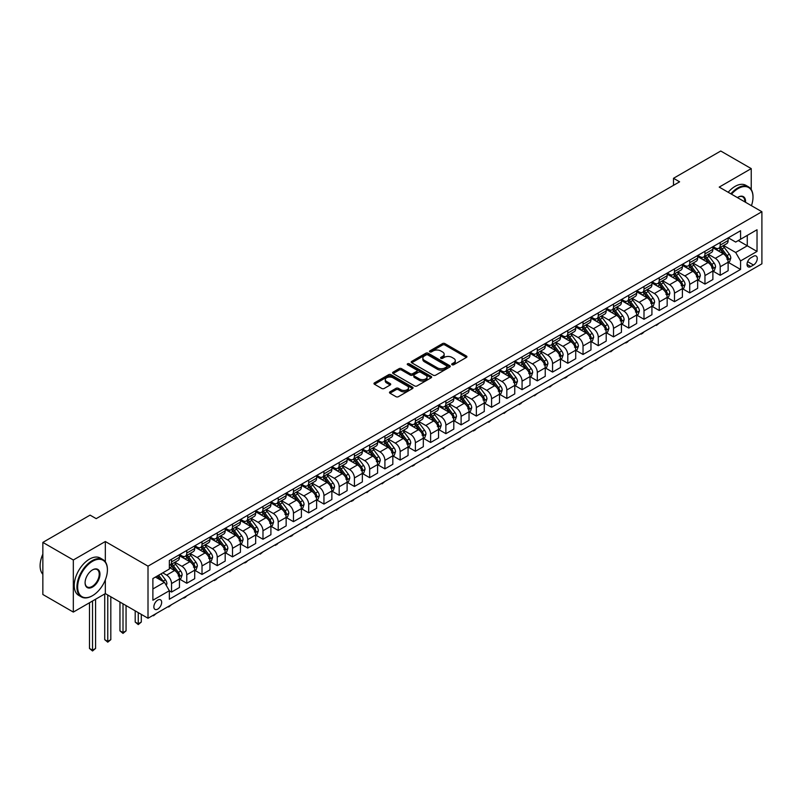 <?xml version="1.0" encoding="UTF-8"?>
<svg xmlns="http://www.w3.org/2000/svg" width="802" height="802" viewBox="0 0 802 802"><rect width="100%" height="100%" fill="white"/><g stroke="black" fill="none" stroke-linecap="round" stroke-linejoin="round"><path stroke-width="1.2" d="M452.057 364.75A1.183 0.682 0 0 0 453.731 364.75L466.453 357.411A1.694 0.972 0 0 0 466.944 356.72A1.694 0.972 0 0 0 466.453 356.028L444.909 343.587A1.694 0.972 0 0 0 442.514 343.587L429.802 350.935A1.183 0.682 0 0 0 431.476 351.898L433.12 350.945A5.413 3.128 0 0 1 440.779 350.945L442.574 351.988A5.413 3.128 0 0 1 444.158 354.193A5.413 3.128 0 0 1 442.574 356.409L440.93 357.351A1.183 0.682 0 0 0 442.604 358.324L444.248 357.371A5.413 3.128 0 0 1 451.907 357.371L453.701 358.414A5.413 3.128 0 0 1 455.295 360.619A5.413 3.128 0 0 1 453.701 362.835L452.057 363.777A1.183 0.682 0 0 0 452.057 364.75L452.057 363.777M157.753 609.099A5.514 3.188 120 0 0 161.362 604.237A5.514 3.188 120 0 0 160.52 599.816A5.514 3.188 120 0 0 157.753 600.086A5.514 3.188 120 0 0 154.154 604.949A5.514 3.188 120 0 0 154.997 609.37A5.514 3.188 120 0 0 157.753 609.099M389.972 391.817A1.694 0.972 0 0 0 389.481 392.509A1.694 0.972 0 0 0 389.972 393.201L396.018 396.689A1.694 0.972 0 0 0 398.414 396.689L412.539 388.539A1.694 0.972 0 0 0 413.03 387.847A1.694 0.972 0 0 0 412.539 387.155L390.995 374.714A1.694 0.972 0 0 0 388.599 374.714L374.474 382.865A1.694 0.972 0 0 0 373.983 383.557A1.694 0.972 0 0 0 374.474 384.248L381.782 388.469A1.694 0.972 0 0 0 384.168 388.469L390.213 384.98A1.694 0.972 0 0 0 390.714 384.288A1.694 0.972 0 0 0 390.213 383.597L386.594 381.501A4.531 2.617 0 0 1 385.271 379.657A4.531 2.617 0 0 1 388.068 377.241A4.531 2.617 0 0 1 393 377.812L407.185 385.993A4.531 2.617 0 0 1 408.509 387.847A4.531 2.617 0 0 1 405.712 390.263A4.531 2.617 0 0 1 400.779 389.692L398.414 388.328A1.694 0.972 0 0 0 396.018 388.328L389.972 391.817L389.972 393.201M105.333 541.52L73.323 559.996L42.847 542.403L42.847 594.493L73.323 612.086L105.333 593.61L148.009 618.252L148.009 566.162L105.333 541.52L105.333 561.801M751.233 189.533L751.233 168.61L719.224 187.097L761.9 211.728L148.009 566.162M751.233 168.61L720.747 151.017L673.5 178.295L673.5 185.332M42.847 542.403L90.085 515.125L96.19 518.643L679.605 181.813L673.5 178.295M433.24 375.196A1.694 0.972 0 0 0 435.636 375.196L449.752 367.045A1.694 0.972 0 0 0 450.253 366.354A1.694 0.972 0 0 0 449.752 365.662L428.218 353.231A1.694 0.972 0 0 0 425.822 353.231L411.697 361.381A1.694 0.972 0 0 0 411.205 362.073A1.694 0.972 0 0 0 411.697 362.765L433.24 375.196M408.048 365.01A1.183 0.682 0 0 1 409.241 365.171L431.125 377.802L417.02 385.942A1.694 0.972 0 0 1 414.634 385.942L393.09 373.511L393.09 372.128A1.694 0.972 0 0 0 392.589 372.82A1.694 0.972 0 0 0 393.09 373.511M393.09 372.128L399.135 368.639A1.694 0.972 0 0 1 401.521 368.639L410.263 373.682A1.694 0.972 0 0 0 412.659 373.682L416.669 371.366A1.694 0.972 0 0 0 417.16 370.674A1.694 0.972 0 0 0 416.669 369.983L407.566 364.73A1.183 0.682 0 0 1 409.241 363.767L431.145 376.409A1.694 0.972 0 0 1 431.646 377.1A1.694 0.972 0 0 1 431.145 377.792L431.145 376.409M753.489 256.289L750.802 257.833A5.343 3.088 120 0 0 747.314 262.545A5.343 3.088 120 0 0 748.136 266.835A5.343 3.088 120 0 0 750.802 266.565L753.489 265.021A5.343 3.088 120 0 0 756.978 260.309A5.343 3.088 120 0 0 756.156 256.028A5.343 3.088 120 0 0 753.489 256.289M148.009 618.252L761.9 263.818L761.9 211.728M728.306 237.813L735.685 242.074L740.567 239.257L740.567 230.735L169.342 560.528L169.342 569.049L152.881 578.553L152.881 600.227L169.342 590.723L169.342 599.244L740.567 269.452L740.567 260.931L735.685 252.49L723.564 245.492M740.567 239.257L757.028 229.753L757.028 251.427L740.567 260.931M73.323 559.996L73.323 612.086M738.251 240.59L747.274 245.803L747.274 235.377L757.028 229.753M735.685 252.49L747.274 245.803L757.028 251.427M152.881 588.969L164.46 582.282L155.438 577.069M169.342 590.793L171.538 592.066L171.538 583.545A6.897 3.98 -120 0 0 166.656 575.104L162.756 572.849M171.538 592.066L179.458 587.485L179.458 578.974A6.897 3.98 -120 0 0 174.585 570.523L169.342 567.495M179.648 579.144L186.776 583.265L186.776 574.743A6.897 3.98 -120 0 0 181.904 566.302L174.896 562.262M186.776 583.265L194.706 578.693L194.706 570.172A6.897 3.98 -120 0 0 189.823 561.721L179.458 555.746M194.886 570.352L202.014 574.463L202.014 565.951A6.897 3.98 -120 0 0 197.142 557.5L190.134 553.46M202.014 574.463L209.944 569.891L209.944 561.37A6.897 3.98 -120 0 0 205.061 552.929L194.706 546.944M210.124 561.55L217.262 565.671L217.262 557.149A6.897 3.98 -120 0 0 212.38 548.698L205.382 544.658M217.262 565.671L225.182 561.089L225.182 552.578A6.897 3.98 -120 0 0 220.309 544.127L209.944 538.142M225.362 552.748L232.5 556.869L232.5 548.347A6.897 3.98 -120 0 0 227.618 539.906L220.62 535.856M232.5 556.869L240.42 552.287L240.42 543.776A6.897 3.98 -120 0 0 235.547 535.325L225.182 529.34M240.61 543.946L247.738 548.067L247.738 539.556A6.897 3.98 -120 0 0 242.866 531.104L235.858 527.064M247.738 548.067L255.668 543.495L255.668 534.974A6.897 3.98 -120 0 0 250.785 526.523L240.42 520.548M255.848 535.155L262.976 539.265L262.976 530.754A6.897 3.98 -120 0 0 258.104 522.303L251.096 518.262M262.976 539.265L270.906 534.693L270.906 526.172A6.897 3.98 -120 0 0 266.023 517.731L255.668 511.746M271.086 526.353L278.224 530.473L278.224 521.952A6.897 3.98 -120 0 0 273.342 513.501L266.344 509.46M278.224 530.473L286.144 525.891L286.144 517.38A6.897 3.98 -120 0 0 281.271 508.929L270.906 502.944M286.324 517.551L293.462 521.671L293.462 513.15A6.897 3.98 -120 0 0 288.58 504.709L281.582 500.659M293.462 521.671L301.392 517.1L301.392 508.578A6.897 3.98 -120 0 0 296.509 500.127L286.144 494.142M301.572 508.759L308.7 512.869L308.7 504.358A6.897 3.98 -120 0 0 303.828 495.907L296.82 491.867M308.7 512.869L316.63 508.298L316.63 499.776A6.897 3.98 -120 0 0 311.747 491.335L301.392 485.35M316.81 499.957L323.948 504.077L323.948 495.556A6.897 3.98 -120 0 0 319.066 487.105L312.068 483.065M323.948 504.077L331.868 499.496L331.868 490.984A6.897 3.98 -120 0 0 326.995 482.533L316.63 476.548M332.048 491.155L339.186 495.275L339.186 486.754A6.897 3.98 -120 0 0 334.304 478.313L327.306 474.263M339.186 495.275L347.106 490.694L347.106 482.182A6.897 3.98 -120 0 0 342.233 473.731L331.868 467.746M347.296 482.353L354.424 486.473L354.424 477.952A6.897 3.98 -120 0 0 349.552 469.511L342.544 465.471M354.424 486.473L362.354 481.902L362.354 473.38A6.897 3.98 -120 0 0 357.471 464.929L347.106 458.955M362.534 473.561L369.662 477.671L369.662 469.16A6.897 3.98 -120 0 0 364.79 460.709L357.782 456.669M369.662 477.671L377.592 473.1L377.592 464.579A6.897 3.98 -120 0 0 372.709 456.137L362.354 450.153M377.772 464.759L384.91 468.879L384.91 460.358A6.897 3.98 -120 0 0 380.028 451.907L373.03 447.867M384.91 468.879L392.83 464.298L392.83 455.787A6.897 3.98 -120 0 0 387.957 447.336L377.592 441.351M393.01 455.957L400.148 460.077L400.148 451.556A6.897 3.98 -120 0 0 395.266 443.115L388.268 439.065M400.148 460.077L408.068 455.506L408.068 446.985A6.897 3.98 -120 0 0 403.195 438.534L392.83 432.549M408.258 447.155L415.386 451.275L415.386 442.764A6.897 3.98 -120 0 0 410.514 434.313L403.506 430.273M415.386 451.275L423.316 446.704L423.316 438.183A6.897 3.98 -120 0 0 418.433 429.742L408.068 423.757M423.496 438.363L430.624 442.483L430.624 433.962A6.897 3.98 -120 0 0 425.752 425.511L418.744 421.471M430.624 442.483L438.554 437.902L438.554 429.381A6.897 3.98 -120 0 0 433.671 420.94L423.316 414.955M438.734 429.561L445.872 433.681L445.872 425.16A6.897 3.98 -120 0 0 440.99 416.719L433.992 412.669M445.872 433.681L453.792 429.1L453.792 420.589A6.897 3.98 -120 0 0 448.919 412.138L438.554 406.153M453.972 420.759L461.11 424.88L461.11 416.358A6.897 3.98 -120 0 0 456.228 407.917L449.23 403.877M461.11 424.88L469.03 420.308L469.03 411.787A6.897 3.98 -120 0 0 464.157 403.336L453.792 397.361M469.22 411.967L476.348 416.078L476.348 407.566A6.897 3.98 -120 0 0 471.476 399.115L464.468 395.075M476.348 416.078L484.278 411.506L484.278 402.985A6.897 3.98 -120 0 0 479.395 394.544L469.03 388.559M484.458 403.165L491.586 407.286L491.586 398.764A6.897 3.98 -120 0 0 486.714 390.313L479.706 386.273M491.586 407.286L499.516 402.704L499.516 394.193A6.897 3.98 -120 0 0 494.644 385.742L484.278 379.757M499.696 394.363L506.834 398.484L506.834 389.962A6.897 3.98 -120 0 0 501.952 381.521L494.954 377.471M506.834 398.484L514.754 393.912L514.754 385.391A6.897 3.98 -120 0 0 509.882 376.94L499.516 370.955M514.944 385.562L522.072 389.682L522.072 381.171A6.897 3.98 -120 0 0 517.2 372.719L510.192 368.679M522.072 389.682L530.002 385.11L530.002 376.589A6.897 3.98 -120 0 0 525.12 368.148L514.754 362.163M530.182 376.77L537.31 380.88L537.31 372.369A6.897 3.98 -120 0 0 532.438 363.918L525.43 359.877M537.31 380.88L545.24 376.308L545.24 367.787A6.897 3.98 -120 0 0 540.358 359.346L530.002 353.361M545.42 367.968L552.558 372.088L552.558 363.567A6.897 3.98 -120 0 0 547.676 355.126L540.678 351.075M552.558 372.088L560.478 367.506L560.478 358.995A6.897 3.98 -120 0 0 555.606 350.544L545.24 344.559M560.658 359.166L567.796 363.286L567.796 354.765A6.897 3.98 -120 0 0 562.914 346.324L555.916 342.284M567.796 363.286L575.716 358.715L575.716 350.193A6.897 3.98 -120 0 0 570.844 341.742L560.478 335.767M575.906 350.374L583.034 354.484L583.034 345.973A6.897 3.98 -120 0 0 578.162 337.522L571.154 333.482M583.034 354.484L590.964 349.913L590.964 341.391A6.897 3.98 -120 0 0 586.082 332.95L575.716 326.965M591.144 341.572L598.272 345.692L598.272 337.171A6.897 3.98 -120 0 0 593.4 328.72L586.392 324.68M598.272 345.692L606.202 341.111L606.202 332.599A6.897 3.98 -120 0 0 601.32 324.148L590.964 318.163M606.382 332.77L613.52 336.89L613.52 328.369A6.897 3.98 -120 0 0 608.638 319.928L601.64 315.878M613.52 336.89L621.44 332.309L621.44 323.797A6.897 3.98 -120 0 0 616.568 315.346L606.202 309.361M621.62 323.968L628.758 328.088L628.758 319.577A6.897 3.98 -120 0 0 623.876 311.126L616.878 307.086M628.758 328.088L636.678 323.517L636.678 314.996A6.897 3.98 -120 0 0 631.806 306.544L621.44 300.57M636.868 315.176L643.996 319.286L643.996 310.775A6.897 3.98 -120 0 0 639.124 302.324L632.116 298.284M643.996 319.286L651.926 314.715L651.926 306.194A6.897 3.98 -120 0 0 647.044 297.753L636.678 291.768M652.106 306.374L659.234 310.494L659.234 301.973A6.897 3.98 -120 0 0 654.362 293.522L647.354 289.482M659.234 310.494L667.164 305.913L667.164 297.402A6.897 3.98 -120 0 0 662.292 288.951L651.926 282.966M667.344 297.572L674.482 301.692L674.482 293.171A6.897 3.98 -120 0 0 669.6 284.73L662.602 280.68M674.482 301.692L682.402 297.121L682.402 288.6A6.897 3.98 -120 0 0 677.53 280.149L667.164 274.164M682.592 288.78L689.72 292.89L689.72 284.379A6.897 3.98 -120 0 0 684.848 275.928L677.84 271.888M689.72 292.89L697.65 288.319L697.65 279.798A6.897 3.98 -120 0 0 692.768 271.357L682.402 265.372M697.83 279.978L704.958 284.098L704.958 275.577A6.897 3.98 -120 0 0 700.086 267.126L693.078 263.086M704.958 284.098L712.888 279.517L712.888 271.006A6.897 3.98 -120 0 0 708.006 262.555L697.65 256.57M713.068 271.176L720.206 275.297L720.206 266.775A6.897 3.98 -120 0 0 715.324 258.334L708.326 254.284M720.206 275.297L728.126 270.715L728.126 262.204A6.897 3.98 -120 0 0 723.254 253.753L712.888 247.768M713.068 246.605L715.324 247.908A6.897 3.98 -120 0 0 718.772 248.249A6.897 3.98 -120 0 0 720.206 245.091L720.206 242.495M697.83 255.407L700.086 256.71A6.897 3.98 -120 0 0 703.534 257.051A6.897 3.98 -120 0 0 704.958 253.893L704.958 251.287M682.582 264.209L684.848 265.512A6.897 3.98 -120 0 0 688.296 265.853A6.897 3.98 -120 0 0 689.72 262.695L689.72 260.089M667.344 273.011L669.6 274.314A6.897 3.98 -120 0 0 673.048 274.655A6.897 3.98 -120 0 0 674.482 271.497L674.482 268.891M652.106 281.803L654.362 283.106A6.897 3.98 -120 0 0 657.81 283.447A6.897 3.98 -120 0 0 659.234 280.289L659.234 277.692M636.868 290.605L639.124 291.908A6.897 3.98 -120 0 0 642.572 292.249A6.897 3.98 -120 0 0 643.996 289.091L643.996 286.484M621.62 299.407L623.876 300.71A6.897 3.98 -120 0 0 627.324 301.051A6.897 3.98 -120 0 0 628.758 297.893L628.758 295.286M606.382 308.199L608.638 309.502A6.897 3.98 -120 0 0 612.086 309.843A6.897 3.98 -120 0 0 613.52 306.695L613.52 304.088M591.144 317.001L593.4 318.304A6.897 3.98 -120 0 0 596.848 318.645A6.897 3.98 -120 0 0 598.272 315.487L598.272 312.88M575.906 325.802L578.162 327.106A6.897 3.98 -120 0 0 581.61 327.447A6.897 3.98 -120 0 0 583.034 324.289L583.034 321.682M560.658 334.604L562.914 335.908A6.897 3.98 -120 0 0 566.362 336.249A6.897 3.98 -120 0 0 567.796 333.091L567.796 330.484M545.42 343.396L547.676 344.7A6.897 3.98 -120 0 0 551.124 345.04A6.897 3.98 -120 0 0 552.558 341.883L552.558 339.286M530.182 352.198L532.438 353.502A6.897 3.98 -120 0 0 535.886 353.842A6.897 3.98 -120 0 0 537.31 350.685L537.31 348.078M514.944 361L517.2 362.303A6.897 3.98 -120 0 0 520.648 362.644A6.897 3.98 -120 0 0 522.072 359.486L522.072 356.88M499.696 369.802L501.952 371.095A6.897 3.98 -120 0 0 505.4 371.446A6.897 3.98 -120 0 0 506.834 368.288L506.834 365.682M484.458 378.594L486.714 379.897A6.897 3.98 -120 0 0 490.162 380.238A6.897 3.98 -120 0 0 491.586 377.08L491.586 374.474M469.22 387.396L471.476 388.699A6.897 3.98 -120 0 0 474.924 389.04A6.897 3.98 -120 0 0 476.348 385.882L476.348 383.276M453.972 396.198L456.228 397.501A6.897 3.98 -120 0 0 459.676 397.842A6.897 3.98 -120 0 0 461.11 394.684L461.11 392.078M438.734 404.99L440.99 406.293A6.897 3.98 -120 0 0 444.438 406.634A6.897 3.98 -120 0 0 445.872 403.476L445.872 400.88M423.496 413.792L425.752 415.095A6.897 3.98 -120 0 0 429.2 415.436A6.897 3.98 -120 0 0 430.624 412.278L430.624 409.672M408.258 422.594L410.514 423.897A6.897 3.98 -120 0 0 413.962 424.238A6.897 3.98 -120 0 0 415.386 421.08L415.386 418.474M393.01 431.396L395.266 432.689A6.897 3.98 -120 0 0 398.714 433.04A6.897 3.98 -120 0 0 400.148 429.882L400.148 427.276M377.772 440.188L380.028 441.491A6.897 3.98 -120 0 0 383.476 441.832A6.897 3.98 -120 0 0 384.91 438.674L384.91 436.067M362.534 448.99L364.79 450.293A6.897 3.98 -120 0 0 368.238 450.634A6.897 3.98 -120 0 0 369.662 447.476L369.662 444.869M347.296 457.792L349.552 459.095A6.897 3.98 -120 0 0 353 459.436A6.897 3.98 -120 0 0 354.424 456.278L354.424 453.671M332.048 466.584L334.304 467.887A6.897 3.98 -120 0 0 337.752 468.228A6.897 3.98 -120 0 0 339.186 465.07L339.186 462.473M316.81 475.385L319.066 476.689A6.897 3.98 -120 0 0 322.514 477.03A6.897 3.98 -120 0 0 323.948 473.872L323.948 471.265M301.572 484.187L303.828 485.491A6.897 3.98 -120 0 0 307.276 485.832A6.897 3.98 -120 0 0 308.7 482.674L308.7 480.067M286.324 492.989L288.58 494.293A6.897 3.98 -120 0 0 292.028 494.633A6.897 3.98 -120 0 0 293.462 491.476L293.462 488.869M271.086 501.781L273.342 503.085A6.897 3.98 -120 0 0 276.79 503.425A6.897 3.98 -120 0 0 278.224 500.268L278.224 497.671M255.848 510.583L258.104 511.887A6.897 3.98 -120 0 0 261.552 512.227A6.897 3.98 -120 0 0 262.976 509.07L262.976 506.463M240.61 519.385L242.866 520.688A6.897 3.98 -120 0 0 246.314 521.029A6.897 3.98 -120 0 0 247.738 517.871L247.738 515.265M225.362 528.177L227.618 529.48A6.897 3.98 -120 0 0 231.066 529.821A6.897 3.98 -120 0 0 232.5 526.673L232.5 524.067M210.124 536.979L212.38 538.282A6.897 3.98 -120 0 0 215.828 538.623A6.897 3.98 -120 0 0 217.262 535.465L217.262 532.859M194.886 545.781L197.142 547.084A6.897 3.98 -120 0 0 200.59 547.425A6.897 3.98 -120 0 0 202.014 544.267L202.014 541.661M179.648 554.583L181.904 555.886A6.897 3.98 -120 0 0 185.352 556.227A6.897 3.98 -120 0 0 186.776 553.069L186.776 550.463M728.306 262.374L740.567 269.452M718.772 248.249L726.702 243.678A6.897 3.98 -120 0 0 728.126 240.52L728.126 237.913M703.534 257.051L711.454 252.48A6.897 3.98 -120 0 0 712.888 249.322L712.888 246.715M688.296 265.853L696.216 261.272A6.897 3.98 -120 0 0 697.65 258.124L697.65 255.517M673.048 274.655L680.978 270.073A6.897 3.98 -120 0 0 682.402 266.916L682.402 264.309M657.81 283.447L665.74 278.875A6.897 3.98 -120 0 0 667.164 275.718L667.164 273.111M642.572 292.249L650.492 287.677A6.897 3.98 -120 0 0 651.926 284.52L651.926 281.913M627.324 301.051L635.254 296.469A6.897 3.98 -120 0 0 636.678 293.311L636.678 290.715M612.086 309.843L620.016 305.271A6.897 3.98 -120 0 0 621.44 302.113L621.44 299.507M596.848 318.645L604.768 314.073A6.897 3.98 -120 0 0 606.202 310.915L606.202 308.309M581.61 327.447L589.53 322.865A6.897 3.98 -120 0 0 590.964 319.717L590.964 317.111M566.362 336.249L574.292 331.667A6.897 3.98 -120 0 0 575.716 328.509L575.716 325.903M551.124 345.04L559.054 340.469A6.897 3.98 -120 0 0 560.478 337.311L560.478 334.705M535.886 353.842L543.806 349.271A6.897 3.98 -120 0 0 545.24 346.113L545.24 343.507M520.648 362.644L528.568 358.063A6.897 3.98 -120 0 0 530.002 354.905L530.002 352.309M505.4 371.446L513.33 366.865A6.897 3.98 -120 0 0 514.754 363.707L514.754 361.1M490.162 380.238L498.092 375.667A6.897 3.98 -120 0 0 499.516 372.509L499.516 369.902M474.924 389.04L482.844 384.469A6.897 3.98 -120 0 0 484.278 381.311L484.278 378.704M459.676 397.842L467.606 393.261A6.897 3.98 -120 0 0 469.03 390.103L469.03 387.496M444.438 406.634L452.368 402.063A6.897 3.98 -120 0 0 453.792 398.905L453.792 396.298M429.2 415.436L437.12 410.865A6.897 3.98 -120 0 0 438.554 407.707L438.554 405.1M413.962 424.238L421.882 419.657A6.897 3.98 -120 0 0 423.316 416.499L423.316 413.902M398.714 433.04L406.644 428.458A6.897 3.98 -120 0 0 408.068 425.301L408.068 422.694M383.476 441.832L391.406 437.26A6.897 3.98 -120 0 0 392.83 434.103L392.83 431.496M368.238 450.634L376.158 446.062A6.897 3.98 -120 0 0 377.592 442.904L377.592 440.298M353 459.436L360.92 454.854A6.897 3.98 -120 0 0 362.354 451.696L362.354 449.1M337.752 468.228L345.682 463.656A6.897 3.98 -120 0 0 347.106 460.498L347.106 457.892M322.514 477.03L330.444 472.458A6.897 3.98 -120 0 0 331.868 469.3L331.868 466.694M307.276 485.832L315.196 481.25A6.897 3.98 -120 0 0 316.63 478.102L316.63 475.496M292.028 494.633L299.958 490.052A6.897 3.98 -120 0 0 301.392 486.894L301.392 484.288M276.79 503.425L284.72 498.854A6.897 3.98 -120 0 0 286.144 495.696L286.144 493.09M261.552 512.227L269.472 507.656A6.897 3.98 -120 0 0 270.906 504.498L270.906 501.892M246.314 521.029L254.234 516.448A6.897 3.98 -120 0 0 255.668 513.29L255.668 510.694M231.066 529.821L238.996 525.25A6.897 3.98 -120 0 0 240.42 522.092L240.42 519.485M215.828 538.623L223.758 534.052A6.897 3.98 -120 0 0 225.182 530.894L225.182 528.287M200.59 547.425L208.51 542.844A6.897 3.98 -120 0 0 209.944 539.696L209.944 537.089M185.352 556.227L193.272 551.646A6.897 3.98 -120 0 0 194.706 548.488L194.706 545.881M169.342 565.3A6.897 3.98 -120 0 0 170.104 565.019L178.034 560.448A6.897 3.98 -120 0 0 179.458 557.29L179.458 554.683M170.104 565.019A6.897 3.98 -120 0 0 171.538 561.861L171.538 559.265M164.46 582.282L169.342 590.723M105.333 593.61L105.333 579.836M452.539 364.92L453.701 364.238A5.413 3.128 0 0 0 455.295 362.033L455.295 360.619M444.158 354.193L444.158 355.607A5.413 3.128 0 0 1 442.574 357.812L441.401 358.494M466.433 357.421L444.909 345A1.694 0.972 0 0 0 442.514 345L430.273 352.068M449.732 367.055L428.218 354.634A1.694 0.972 0 0 0 425.822 354.634L411.717 362.775M446.764 366.835A1.183 0.682 0 0 0 446.764 365.872L427.857 354.955A1.183 0.682 0 0 0 426.183 354.955L424.448 355.958A5.413 3.128 0 0 0 422.854 358.163A5.413 3.128 0 0 0 424.448 360.379L437.371 367.837A5.413 3.128 0 0 0 445.03 367.837L446.764 366.835L446.764 368.248A1.183 0.682 0 0 0 447.115 367.767L447.115 366.354M422.854 358.163L422.854 359.577A5.413 3.128 0 0 0 424.448 361.782L424.448 360.379M446.764 368.248L445.03 369.251A5.413 3.128 0 0 1 437.371 369.251L424.448 361.782M393.11 373.521L399.135 370.043L399.135 368.639M417.16 370.674L417.16 372.078A1.694 0.972 0 0 1 416.669 372.77L412.659 375.085A1.694 0.972 0 0 1 410.263 375.085L401.521 370.043A1.694 0.972 0 0 0 399.135 370.043M419.326 378.915A4.531 2.617 0 0 0 424.258 379.476A4.531 2.617 0 0 0 427.055 377.07A4.531 2.617 0 0 0 425.732 375.216L420.739 372.328A1.694 0.972 0 0 0 418.343 372.328L414.333 374.644A1.694 0.972 0 0 0 413.832 375.336A1.694 0.972 0 0 0 414.333 376.028L419.326 378.915L419.326 380.318A4.531 2.617 0 0 0 424.258 380.89A4.531 2.617 0 0 0 427.055 378.474L427.055 377.07M413.832 375.336L413.832 376.75A1.694 0.972 0 0 0 414.333 377.441L414.333 376.028M419.326 380.318L414.333 377.441M408.509 387.847L408.509 389.251A4.531 2.617 0 0 1 405.712 391.667A4.531 2.617 0 0 1 400.779 391.105L398.414 389.732A1.694 0.972 0 0 0 396.018 389.732L390.003 393.211M385.271 379.657L385.271 381.06A4.531 2.617 0 0 0 386.594 382.915L386.594 381.501M390.193 384.99L386.594 382.915M412.519 388.549L390.995 376.128A1.694 0.972 0 0 0 388.599 376.128L374.504 384.268L374.474 382.865M728.126 262.485L729.589 261.642L730.812 258.124A4.571 2.637 -120 0 0 729.349 254.224L724.366 247.577A13.193 7.619 -120 0 0 722.933 245.853M717.97 250.705A13.193 7.619 -120 0 0 715.274 247.878M726.883 259.156L728.346 258.314A4.571 2.637 -120 0 0 727.033 255.567L722.051 248.911A13.193 7.619 -120 0 0 720.617 247.186M719.384 247.898A10.947 6.326 60 0 1 721.178 249.943L725.399 255.567M719.153 248.039A13.193 7.619 60 0 1 720.587 249.763L723.905 254.184M659.324 323.046L656.437 325.411L655.825 325.061M656.437 324.71L656.437 325.411M712.888 271.287L714.351 270.434L715.564 266.916A4.571 2.637 -120 0 0 714.111 263.026L709.128 256.379A13.193 7.619 -120 0 0 707.685 254.655M702.732 259.507A13.193 7.619 -120 0 0 700.036 256.68M711.635 267.958L713.098 267.116A4.571 2.637 -120 0 0 711.795 264.369L706.813 257.713A13.193 7.619 -120 0 0 705.369 255.988M704.146 256.7A10.947 6.326 60 0 1 705.94 258.745L710.161 264.369M703.905 256.83A13.193 7.619 60 0 1 705.349 258.555L708.657 262.976M644.076 331.848L642.412 333.512L640.587 333.863M641.189 333.512L641.189 334.213M697.65 280.078L699.103 279.236L700.326 275.718A4.571 2.637 -120 0 0 698.873 271.828L693.89 265.171A13.193 7.619 -120 0 0 692.447 263.457M687.494 268.309A13.193 7.619 -120 0 0 684.788 265.482M696.397 276.76L697.86 275.908A4.571 2.637 -120 0 0 696.557 273.161L691.575 266.515A13.193 7.619 -120 0 0 690.131 264.79M688.908 265.502A10.947 6.326 60 0 1 690.702 267.537L694.913 273.171M688.667 265.632A13.193 7.619 60 0 1 690.111 267.357L693.419 271.778M628.838 340.639L627.174 342.314L625.339 342.665M625.951 342.314L625.951 343.015M682.402 288.88L683.865 288.038L685.088 284.52A4.571 2.637 -120 0 0 683.625 280.63L678.642 273.973A13.193 7.619 -120 0 0 677.209 272.249M672.256 277.111A13.193 7.619 -120 0 0 669.55 274.284M681.159 285.552L682.622 284.71A4.571 2.637 -120 0 0 681.309 281.963L676.327 275.317A13.193 7.619 -120 0 0 674.893 273.592M673.66 274.294A10.947 6.326 60 0 1 675.464 276.339L679.675 281.973M673.429 274.434A13.193 7.619 60 0 1 674.863 276.159L678.181 280.58M613.6 349.441L610.713 351.817L610.101 351.456M610.713 351.106L610.713 351.817M667.164 297.682L668.627 296.84L669.85 293.311A4.571 2.637 -120 0 0 668.387 289.422L663.404 282.775A13.193 7.619 -120 0 0 661.971 281.051M657.008 285.903A13.193 7.619 -120 0 0 654.312 283.076M665.921 294.354L667.374 293.512A4.571 2.637 -120 0 0 666.071 290.765L661.089 284.108A13.193 7.619 -120 0 0 659.645 282.384M658.422 283.096A10.947 6.326 60 0 1 660.216 285.141L664.437 290.765M658.191 283.236A13.193 7.619 60 0 1 659.625 284.961L662.933 289.382M598.352 358.243L595.475 360.609L594.863 360.258M595.475 359.908L595.475 360.609M751.444 205.693A21.032 12.15 120 0 0 752.998 197.162A21.032 12.15 120 0 0 738.121 188.57A21.032 12.15 120 0 0 731.504 194.184M730.873 193.813A21.554 12.441 -60 0 1 737.76 187.939A21.554 12.441 -60 0 1 748.537 186.866A21.554 12.441 -60 0 1 752.998 196.741A21.554 12.441 -60 0 1 752.998 196.951M737.429 197.603A10.516 6.075 -60 0 1 738.121 197.162L738.121 197.162A10.516 6.075 -60 0 1 745.529 202.274M728.186 192.269A21.554 12.441 -60 0 1 735.073 186.385A21.554 12.441 -60 0 1 745.85 185.322L748.537 186.866M744.817 201.873A10.005 5.774 120 0 0 742.762 196.871A10.005 5.774 120 0 0 737.94 197.272M92.16 595.866L92.531 595.655A21.032 12.15 120 0 0 107.408 569.891A21.032 12.15 120 0 0 92.531 561.3A21.032 12.15 120 0 0 77.654 587.064A21.032 12.15 120 0 0 92.531 595.655L92.16 595.866A21.554 12.441 -60 0 1 81.383 596.929A21.554 12.441 -60 0 1 78.085 579.666A21.554 12.441 -60 0 1 92.16 560.668A21.554 12.441 -60 0 1 102.937 559.606A21.554 12.441 -60 0 1 107.408 569.47A21.554 12.441 -60 0 1 107.398 569.681M92.531 587.064A10.516 6.075 -60 0 1 85.092 582.773A10.516 6.075 -60 0 1 92.531 569.891L92.531 569.891A10.516 6.075 -60 0 1 99.969 574.182A10.516 6.075 -60 0 1 92.531 587.064M85.092 582.553A10.005 5.774 120 0 0 87.157 586.924A10.005 5.774 120 0 0 92.16 586.432A10.005 5.774 120 0 0 98.696 577.62A10.005 5.774 120 0 0 97.162 569.61A10.005 5.774 120 0 0 92.34 570.001M81.383 596.929L78.706 595.385A21.554 12.441 -60 0 1 75.398 578.112A21.554 12.441 -60 0 1 89.483 559.124A21.554 12.441 -60 0 1 100.26 558.052L102.937 559.606M42.847 574.292A21.554 12.441 -60 0 1 42.847 554.152M651.926 306.474L653.389 305.632L654.602 302.113A4.571 2.637 -120 0 0 653.149 298.224L648.166 291.577A13.193 7.619 -120 0 0 646.723 289.853M641.77 294.705A13.193 7.619 -120 0 0 639.074 291.878M650.673 303.156L652.136 302.314A4.571 2.637 -120 0 0 650.833 299.557L645.851 292.91A13.193 7.619 -120 0 0 644.407 291.186M643.184 291.898A10.947 6.326 60 0 1 644.978 293.943L649.199 299.567M642.943 292.028A13.193 7.619 60 0 1 644.387 293.753L647.695 298.174M583.114 367.045L581.45 368.709L579.615 369.06M580.227 368.709L580.227 369.411M636.678 315.276L638.141 314.434L639.364 310.915A4.571 2.637 -120 0 0 637.911 307.026L632.928 300.369A13.193 7.619 -120 0 0 631.485 298.645M626.532 303.507A13.193 7.619 -120 0 0 623.826 300.68M635.435 311.958L636.898 311.106A4.571 2.637 -120 0 0 635.585 308.359L630.603 301.712A13.193 7.619 -120 0 0 629.169 299.988M627.936 300.69A10.947 6.326 60 0 1 629.74 302.735L633.951 308.369M627.705 300.83A13.193 7.619 60 0 1 629.149 302.555L632.457 306.976M567.876 375.837L566.212 377.511L564.377 377.862M564.989 377.501L564.989 378.213M621.44 324.078L622.903 323.236L624.126 319.717A4.571 2.637 -120 0 0 622.663 315.818L617.68 309.171A13.193 7.619 -120 0 0 616.247 307.447M611.294 312.299A13.193 7.619 -120 0 0 608.588 309.472M620.197 320.75L621.66 319.908A4.571 2.637 -120 0 0 620.347 317.161L615.365 310.504A13.193 7.619 -120 0 0 613.931 308.79M612.698 309.492A10.947 6.326 60 0 1 614.502 311.537L618.713 317.161M612.467 309.632A13.193 7.619 60 0 1 613.901 311.356L617.219 315.777M552.638 384.639L549.751 387.015L549.139 386.654M549.751 386.303L549.751 387.015M606.202 332.88L607.665 332.028L608.878 328.509A4.571 2.637 -120 0 0 607.425 324.62L602.442 317.973A13.193 7.619 -120 0 0 600.999 316.249M596.046 321.101A13.193 7.619 -120 0 0 593.35 318.274M604.949 329.552L606.412 328.71A4.571 2.637 -120 0 0 605.109 325.963L600.127 319.306A13.193 7.619 -120 0 0 598.683 317.582M597.46 318.294A10.947 6.326 60 0 1 599.254 320.339L603.475 325.963M597.219 318.434A13.193 7.619 60 0 1 598.663 320.148L601.971 324.569M537.39 393.441L534.513 395.807L533.901 395.456M534.513 395.105L534.513 395.807M590.964 341.672L592.427 340.83L593.64 337.311A4.571 2.637 -120 0 0 592.187 333.421L587.204 326.765A13.193 7.619 -120 0 0 585.761 325.051M580.808 329.903A13.193 7.619 -120 0 0 578.112 327.076M589.711 338.354L591.174 337.502A4.571 2.637 -120 0 0 589.871 334.755L584.889 328.108A13.193 7.619 -120 0 0 583.445 326.384M582.222 327.096A10.947 6.326 60 0 1 584.016 329.131L588.227 334.765M581.981 327.226A13.193 7.619 60 0 1 583.425 328.95L586.733 333.371M522.152 402.233L520.488 403.907L518.653 404.258M519.265 403.907L519.265 404.609M575.716 350.474L577.179 349.632L578.402 346.113A4.571 2.637 -120 0 0 576.939 342.223L571.956 335.567A13.193 7.619 -120 0 0 570.523 333.843M565.57 338.705A13.193 7.619 -120 0 0 562.864 335.878M574.473 347.146L575.936 346.304A4.571 2.637 -120 0 0 574.623 343.557L569.641 336.91A13.193 7.619 -120 0 0 568.207 335.186M566.974 335.888A10.947 6.326 60 0 1 568.778 337.933L572.989 343.567M566.743 336.028A13.193 7.619 60 0 1 568.177 337.752L571.495 342.173M506.914 411.035L504.027 413.411L503.415 413.06M504.027 412.699L504.027 413.411M560.478 359.276L561.941 358.434L563.164 354.905A4.571 2.637 -120 0 0 561.701 351.015L556.718 344.369A13.193 7.619 -120 0 0 555.285 342.644M550.322 347.497A13.193 7.619 -120 0 0 547.626 344.67M559.235 355.948L560.698 355.106A4.571 2.637 -120 0 0 559.385 352.359L554.403 345.702A13.193 7.619 -120 0 0 552.969 343.978M551.736 344.69A10.947 6.326 60 0 1 553.53 346.735L557.751 352.359M551.505 344.83A13.193 7.619 60 0 1 552.939 346.554L556.257 350.975M491.676 419.837L488.789 422.203L488.177 421.852M488.789 421.501L488.789 422.203M545.24 368.078L546.703 367.226L547.916 363.707A4.571 2.637 -120 0 0 546.463 359.817L541.48 353.171A13.193 7.619 -120 0 0 540.037 351.446M535.084 356.299A13.193 7.619 -120 0 0 532.388 353.471M543.987 364.75L545.45 363.907A4.571 2.637 -120 0 0 544.147 361.151L539.165 354.504A13.193 7.619 -120 0 0 537.721 352.78M536.498 353.492A10.947 6.326 60 0 1 538.292 355.537L542.513 361.161M536.257 353.622A13.193 7.619 60 0 1 537.701 355.346L541.009 359.767M476.428 428.639L474.764 430.303L472.939 430.654M473.541 430.303L473.541 431.005M530.002 376.87L531.465 376.028L532.678 372.509A4.571 2.637 -120 0 0 531.225 368.619L526.242 361.963A13.193 7.619 -120 0 0 524.799 360.238M519.846 365.1A13.193 7.619 -120 0 0 517.15 362.273M528.749 373.552L530.212 372.699A4.571 2.637 -120 0 0 528.909 369.953L523.927 363.306A13.193 7.619 -120 0 0 522.483 361.582M521.26 362.293A10.947 6.326 60 0 1 523.054 364.329L527.265 369.963M521.019 362.424A13.193 7.619 60 0 1 522.463 364.148L525.771 368.569M461.19 437.431L459.526 439.105L457.691 439.456M458.303 439.095L458.303 439.807M514.754 385.672L516.217 384.83L517.44 381.311A4.571 2.637 -120 0 0 515.977 377.411L510.994 370.765A13.193 7.619 -120 0 0 509.561 369.04M504.608 373.892A13.193 7.619 -120 0 0 501.902 371.075M513.511 382.343L514.974 381.501A4.571 2.637 -120 0 0 513.661 378.755L508.679 372.108A13.193 7.619 -120 0 0 507.245 370.384M506.012 371.085A10.947 6.326 60 0 1 507.816 373.13L512.027 378.755M505.781 371.226A13.193 7.619 60 0 1 507.215 372.95L510.533 377.371M445.952 446.233L443.065 448.609L442.453 448.248M443.065 447.897L443.065 448.609M499.516 394.474L500.979 393.622L502.202 390.103A4.571 2.637 -120 0 0 500.739 386.213L495.756 379.567A13.193 7.619 -120 0 0 494.323 377.842M489.36 382.694A13.193 7.619 -120 0 0 486.664 379.867M498.273 391.145L499.726 390.303A4.571 2.637 -120 0 0 498.423 387.556L493.441 380.9A13.193 7.619 -120 0 0 491.997 379.176M490.774 379.887A10.947 6.326 60 0 1 492.568 381.932L496.789 387.556M490.543 380.028A13.193 7.619 60 0 1 491.977 381.742L495.285 386.173M430.704 455.035L427.827 457.401L427.215 457.05M427.827 456.699L427.827 457.401M484.278 403.266L485.741 402.424L486.954 398.905A4.571 2.637 -120 0 0 485.501 395.015L480.518 388.368A13.193 7.619 -120 0 0 479.075 386.644M474.122 391.496A13.193 7.619 -120 0 0 471.426 388.669M483.025 399.947L484.488 399.095A4.571 2.637 -120 0 0 483.185 396.348L478.203 389.702A13.193 7.619 -120 0 0 476.759 387.978M475.536 388.689A10.947 6.326 60 0 1 477.33 390.734L481.551 396.358M475.295 388.82A13.193 7.619 60 0 1 476.739 390.544L480.047 394.965M415.466 463.837L413.802 465.501L411.967 465.852M412.579 465.501L412.579 466.203M469.03 412.068L470.493 411.225L471.716 407.707A4.571 2.637 -120 0 0 470.263 403.817L465.28 397.16A13.193 7.619 -120 0 0 463.837 395.436M458.884 400.298A13.193 7.619 -120 0 0 456.178 397.471M467.787 408.739L469.25 407.897A4.571 2.637 -120 0 0 467.937 405.15L462.965 398.504A13.193 7.619 -120 0 0 461.521 396.779M460.298 397.481A10.947 6.326 60 0 1 462.092 399.526L466.303 405.16M460.057 397.622A13.193 7.619 60 0 1 461.501 399.346L464.809 403.767M400.228 472.629L398.564 474.303L396.729 474.654M397.341 474.293L397.341 475.005M453.792 420.87L455.255 420.027L456.478 416.499A4.571 2.637 -120 0 0 455.015 412.609L450.032 405.962A13.193 7.619 -120 0 0 448.599 404.238M443.646 409.09A13.193 7.619 -120 0 0 440.94 406.263M452.549 417.541L454.012 416.699A4.571 2.637 -120 0 0 452.699 413.952L447.716 407.296A13.193 7.619 -120 0 0 446.283 405.571M445.05 406.283A10.947 6.326 60 0 1 446.854 408.328L451.065 413.952M444.819 406.424A13.193 7.619 60 0 1 446.253 408.148L449.571 412.569M384.99 481.431L382.103 483.796L381.491 483.446M382.103 483.095L382.103 483.796M438.554 429.671L440.017 428.819L441.23 425.301A4.571 2.637 -120 0 0 439.777 421.411L434.794 414.764A13.193 7.619 -120 0 0 433.351 413.04M428.398 417.892A13.193 7.619 -120 0 0 425.702 415.065M437.301 426.343L438.764 425.501A4.571 2.637 -120 0 0 437.461 422.744L432.478 416.098A13.193 7.619 -120 0 0 431.035 414.373M429.812 415.085A10.947 6.326 60 0 1 431.606 417.13L435.827 422.754M429.571 415.215A13.193 7.619 60 0 1 431.015 416.94L434.323 421.361M369.742 490.233L366.865 492.598L366.253 492.248M366.865 491.897L366.865 492.598M423.316 438.463L424.779 437.621L425.992 434.103A4.571 2.637 -120 0 0 424.539 430.213L419.556 423.556A13.193 7.619 -120 0 0 418.113 421.832M413.16 426.694A13.193 7.619 -120 0 0 410.464 423.867M422.063 435.145L423.526 434.293A4.571 2.637 -120 0 0 422.223 431.546L417.24 424.9A13.193 7.619 -120 0 0 415.797 423.175M414.574 423.887A10.947 6.326 60 0 1 416.368 425.922L420.589 431.556M414.333 424.017A13.193 7.619 60 0 1 415.777 425.742L419.085 430.163M354.504 499.024L352.84 500.699L351.005 501.049M351.617 500.699L351.617 501.4M408.068 447.265L409.531 446.423L410.754 442.904A4.571 2.637 -120 0 0 409.291 439.005L404.318 432.358A13.193 7.619 -120 0 0 402.875 430.634M397.922 435.486A13.193 7.619 -120 0 0 395.216 432.669M406.825 443.937L408.288 443.095A4.571 2.637 -120 0 0 406.975 440.348L401.992 433.702A13.193 7.619 -120 0 0 400.559 431.977M399.326 432.679A10.947 6.326 60 0 1 401.13 434.724L405.341 440.358M399.095 432.819A13.193 7.619 60 0 1 400.529 434.544L403.847 438.965M339.266 507.826L336.379 510.202L335.767 509.841M336.379 509.491L336.379 510.202M392.83 456.067L394.293 455.215L395.516 451.696A4.571 2.637 -120 0 0 394.053 447.807L389.07 441.16A13.193 7.619 -120 0 0 387.637 439.436M382.674 444.288A13.193 7.619 -120 0 0 379.978 441.461M391.587 452.739L393.05 451.897A4.571 2.637 -120 0 0 391.737 449.15L386.754 442.493A13.193 7.619 -120 0 0 385.321 440.769M384.088 441.481A10.947 6.326 60 0 1 385.882 443.526L390.103 449.15M383.857 441.621A13.193 7.619 60 0 1 385.291 443.346L388.609 447.767M324.028 516.628L321.141 518.994L320.529 518.643M321.141 518.293L321.141 518.994M377.592 464.859L379.055 464.017L380.268 460.498A4.571 2.637 -120 0 0 378.815 456.609L373.832 449.962A13.193 7.619 -120 0 0 372.389 448.238M367.436 453.09A13.193 7.619 -120 0 0 364.74 450.263M376.338 461.541L377.802 460.689A4.571 2.637 -120 0 0 376.499 457.942L371.516 451.295A13.193 7.619 -120 0 0 370.073 449.571M368.85 450.283A10.947 6.326 60 0 1 370.644 452.328L374.865 457.952M368.609 450.413A13.193 7.619 60 0 1 370.053 452.138L373.361 456.559M308.78 525.43L305.903 527.796L305.291 527.445M305.903 527.094L305.903 527.796M362.354 473.661L363.817 472.819L365.03 469.3A4.571 2.637 -120 0 0 363.577 465.411L358.594 458.754A13.193 7.619 -120 0 0 357.151 457.03M352.198 461.892A13.193 7.619 -120 0 0 349.502 459.065M361.1 470.333L362.564 469.491A4.571 2.637 -120 0 0 361.261 466.744L356.278 460.097A13.193 7.619 -120 0 0 354.835 458.373M353.612 459.075A10.947 6.326 60 0 1 355.406 461.12L359.617 466.754M353.371 459.215A13.193 7.619 60 0 1 354.815 460.939L358.123 465.36M293.542 534.222L291.878 535.896L290.043 536.247M290.655 535.886L290.655 536.598M347.106 482.463L348.569 481.621L349.792 478.102A4.571 2.637 -120 0 0 348.329 474.203L343.346 467.556A13.193 7.619 -120 0 0 341.913 465.832M336.96 470.684A13.193 7.619 -120 0 0 334.254 467.857M345.862 479.135L347.326 478.293A4.571 2.637 -120 0 0 346.013 475.546L341.03 468.889A13.193 7.619 -120 0 0 339.597 467.165M338.364 467.877A10.947 6.326 60 0 1 340.168 469.922L344.379 475.546M338.133 468.017A13.193 7.619 60 0 1 339.567 469.741L342.885 474.162M278.304 543.024L276.64 544.688L274.805 545.039M275.417 544.688L275.417 545.39M331.868 491.265L333.331 490.413L334.554 486.894A4.571 2.637 -120 0 0 333.091 483.005L328.108 476.358A13.193 7.619 -120 0 0 326.675 474.634M321.712 479.486A13.193 7.619 -120 0 0 319.016 476.659M330.625 487.937L332.088 487.095A4.571 2.637 -120 0 0 330.775 484.348L325.792 477.691A13.193 7.619 -120 0 0 324.359 475.967M323.126 476.679A10.947 6.326 60 0 1 324.92 478.724L329.141 484.348M322.895 476.809A13.193 7.619 60 0 1 324.329 478.533L327.647 482.954M263.056 551.826L260.179 554.192L259.567 553.841M260.179 553.49L260.179 554.192M316.63 500.057L318.093 499.215L319.306 495.696A4.571 2.637 -120 0 0 317.853 491.806L312.87 485.15A13.193 7.619 -120 0 0 311.427 483.436M306.474 488.288A13.193 7.619 -120 0 0 303.778 485.461M315.376 496.739L316.84 495.887A4.571 2.637 -120 0 0 315.537 493.14L310.554 486.493A13.193 7.619 -120 0 0 309.111 484.769M307.888 485.481A10.947 6.326 60 0 1 309.682 487.516L313.903 493.15M307.647 485.611A13.193 7.619 60 0 1 309.091 487.335L312.399 491.756M247.818 560.618L246.154 562.292L244.329 562.643M244.931 562.292L244.931 562.994M301.392 508.859L302.845 508.017L304.068 504.498A4.571 2.637 -120 0 0 302.615 500.608L297.632 493.952A13.193 7.619 -120 0 0 296.189 492.227M291.236 497.09A13.193 7.619 -120 0 0 288.53 494.263M300.138 505.531L301.602 504.689A4.571 2.637 -120 0 0 300.289 501.942L295.316 495.295A13.193 7.619 -120 0 0 293.873 493.571M292.65 494.273A10.947 6.326 60 0 1 294.444 496.318L298.655 501.952M292.409 494.413A13.193 7.619 60 0 1 293.853 496.137L297.161 500.558M232.58 569.42L229.693 571.796L229.081 571.435M229.693 571.084L229.693 571.796M286.144 517.661L287.607 516.819L288.83 513.29A4.571 2.637 -120 0 0 287.367 509.4L282.384 502.754A13.193 7.619 -120 0 0 280.951 501.029M275.998 505.882A13.193 7.619 -120 0 0 273.292 503.054M284.9 514.333L286.364 513.491A4.571 2.637 -120 0 0 285.051 510.744L280.068 504.087A13.193 7.619 -120 0 0 278.635 502.363M277.402 503.075A10.947 6.326 60 0 1 279.206 505.12L283.417 510.744M277.171 503.215A13.193 7.619 60 0 1 278.605 504.939L281.923 509.36M217.342 578.222L215.678 579.886L213.843 580.237M214.455 579.886L214.455 580.588M270.906 526.453L272.369 525.611L273.582 522.092A4.571 2.637 -120 0 0 272.129 518.202L267.146 511.556A13.193 7.619 -120 0 0 265.713 509.831M260.75 514.683A13.193 7.619 -120 0 0 258.054 511.856M269.652 523.135L271.116 522.292A4.571 2.637 -120 0 0 269.813 519.536L264.83 512.889A13.193 7.619 -120 0 0 263.387 511.165M262.164 511.877A10.947 6.326 60 0 1 263.958 513.922L268.179 519.546M261.923 512.007A13.193 7.619 60 0 1 263.367 513.731L266.675 518.152M202.094 587.024L199.217 589.39L198.605 589.039M199.217 588.688L199.217 589.39M255.668 535.255L257.131 534.413L258.344 530.894A4.571 2.637 -120 0 0 256.891 527.004L251.908 520.348A13.193 7.619 -120 0 0 250.465 518.623M245.512 523.485A13.193 7.619 -120 0 0 242.816 520.658M254.414 531.937L255.878 531.084A4.571 2.637 -120 0 0 254.575 528.338L249.592 521.691A13.193 7.619 -120 0 0 248.149 519.967M246.926 520.668A10.947 6.326 60 0 1 248.72 522.714L252.941 528.348M246.685 520.809A13.193 7.619 60 0 1 248.129 522.533L251.437 526.954M186.856 595.816L185.192 597.49L183.357 597.841M183.969 597.48L183.969 598.192M240.42 544.057L241.883 543.215L243.106 539.696A4.571 2.637 -120 0 0 241.643 535.796L236.67 529.15A13.193 7.619 -120 0 0 235.227 527.425M230.274 532.277A13.193 7.619 -120 0 0 227.567 529.45M239.176 540.728L240.64 539.886A4.571 2.637 -120 0 0 239.327 537.139L234.344 530.483A13.193 7.619 -120 0 0 232.911 528.769M231.678 529.47A10.947 6.326 60 0 1 233.482 531.515L237.693 537.139M231.447 529.611A13.193 7.619 60 0 1 232.891 531.335L236.199 535.756M171.618 604.618L168.731 606.994L168.119 606.633M168.731 606.282L168.731 606.994M225.182 552.859L226.645 552.007L227.868 548.488A4.571 2.637 -120 0 0 226.405 544.598L221.422 537.952A13.193 7.619 -120 0 0 219.989 536.227M215.026 541.079A13.193 7.619 -120 0 0 212.329 538.252M223.938 549.53L225.402 548.688A4.571 2.637 -120 0 0 224.089 545.941L219.106 539.285A13.193 7.619 -120 0 0 217.673 537.561M216.44 538.272A10.947 6.326 60 0 1 218.234 540.317L222.455 545.941M216.209 538.413A13.193 7.619 60 0 1 217.643 540.127L220.961 544.548M156.38 613.42L153.493 615.786L152.881 615.435M153.493 615.084L153.493 615.786M209.944 561.651L211.407 560.809L212.62 557.29A4.571 2.637 -120 0 0 211.167 553.4L206.184 546.743A13.193 7.619 -120 0 0 204.741 545.029M199.788 549.881A13.193 7.619 -120 0 0 197.091 547.054M208.69 558.332L210.154 557.48A4.571 2.637 -120 0 0 208.851 554.733L203.868 548.087A13.193 7.619 -120 0 0 202.425 546.362M201.202 547.074A10.947 6.326 60 0 1 202.996 549.109L207.217 554.743M200.961 547.205A13.193 7.619 60 0 1 202.405 548.929L205.713 553.35M138.255 612.618L138.255 623.816L141.302 622.051L141.302 614.382M141.302 622.051L138.255 624.588L135.197 622.051L135.197 610.863M135.197 622.051L138.255 623.816L138.255 624.588M194.706 570.453L196.169 569.61L197.382 566.092A4.571 2.637 -120 0 0 195.929 562.202L190.946 555.545A13.193 7.619 -120 0 0 189.503 553.821M184.55 558.683A13.193 7.619 -120 0 0 181.853 555.856M193.452 567.124L194.916 566.282A4.571 2.637 -120 0 0 193.613 563.535L188.63 556.889A13.193 7.619 -120 0 0 187.187 555.164M185.964 555.866A10.947 6.326 60 0 1 187.758 557.911L191.969 563.545M185.723 556.007A13.193 7.619 60 0 1 187.167 557.731L190.475 562.152M123.007 603.816L123.007 632.608L126.054 630.853L126.054 605.58M126.054 630.853L123.007 633.39L119.959 630.853L119.959 602.061M119.959 630.853L123.007 632.608L123.007 633.39M179.458 579.255L180.921 578.412L182.144 574.884A4.571 2.637 -120 0 0 180.681 570.994L175.698 564.347A13.193 7.619 -120 0 0 174.265 562.623M178.214 575.926L179.678 575.084A4.571 2.637 -120 0 0 178.365 572.337L173.382 565.681A13.193 7.619 -120 0 0 171.949 563.956M170.716 564.668A10.947 6.326 60 0 1 172.52 566.713L176.731 572.337M170.485 564.808A13.193 7.619 60 0 1 171.919 566.533L175.237 570.954M107.769 595.024L107.769 641.41L110.816 639.655L110.816 596.778M110.816 639.655L107.769 642.181L104.721 639.655L104.721 593.961M104.721 639.655L107.769 641.41L107.769 642.181M166.295 585.45L166.906 583.686A4.571 2.637 -120 0 0 165.443 579.796L161.001 573.861M163.548 581.751A4.571 2.637 -120 0 0 163.127 581.129L158.686 575.194M157.533 575.856L160.731 580.127M157.222 576.047L159.929 579.656M92.531 601.009L92.531 650.211L95.578 648.447L95.578 599.244M95.578 648.447L92.531 650.983L89.483 648.447L89.483 602.763M89.483 648.447L92.531 650.211L92.531 650.983M166.656 575.104L174.585 570.523M181.904 566.302L189.823 561.721M197.142 557.5L205.061 552.929M212.38 548.698L220.309 544.127M227.618 539.906L235.547 535.325M242.866 531.104L250.785 526.523M258.104 522.303L266.023 517.731M273.342 513.501L281.271 508.929M288.58 504.709L296.509 500.127M303.828 495.907L311.747 491.335M319.066 487.105L326.995 482.533M334.304 478.313L342.233 473.731M349.552 469.511L357.471 464.929M364.79 460.709L372.709 456.137M380.028 451.907L387.957 447.336M395.266 443.115L403.195 438.534M410.514 434.313L418.433 429.742M425.752 425.511L433.671 420.94M440.99 416.719L448.919 412.138M456.228 407.917L464.157 403.336M471.476 399.115L479.395 394.544M486.714 390.313L494.644 385.742M501.952 381.521L509.882 376.94M517.2 372.719L525.12 368.148M532.438 363.918L540.358 359.346M547.676 355.126L555.606 350.544M562.914 346.324L570.844 341.742M578.162 337.522L586.082 332.95M593.4 328.72L601.32 324.148M608.638 319.928L616.568 315.346M623.876 311.126L631.806 306.544M639.124 302.324L647.044 297.753M654.362 293.522L662.292 288.951M669.6 284.73L677.53 280.149M684.848 275.928L692.768 271.357M700.086 267.126L708.006 262.555M715.324 258.334L723.254 253.753M720.206 245.091L728.126 240.52M720.206 266.775L728.126 262.204M704.958 275.577L712.888 271.006M704.958 253.893L712.888 249.322M689.72 284.379L697.65 279.798M689.72 262.695L697.65 258.124M674.482 293.171L682.402 288.6M674.482 271.497L682.402 266.916M659.234 301.973L667.164 297.402M659.234 280.289L667.164 275.718M643.996 310.775L651.926 306.194M643.996 289.091L651.926 284.52M628.758 319.577L636.678 314.996M628.758 297.893L636.678 293.311M613.52 328.369L621.44 323.797M613.52 306.695L621.44 302.113M598.272 337.171L606.202 332.599M598.272 315.487L606.202 310.915M583.034 345.973L590.964 341.391M583.034 324.289L590.964 319.717M567.796 354.765L575.716 350.193M567.796 333.091L575.716 328.509M552.558 363.567L560.478 358.995M552.558 341.883L560.478 337.311M537.31 372.369L545.24 367.787M537.31 350.685L545.24 346.113M522.072 381.171L530.002 376.589M522.072 359.486L530.002 354.905M506.834 389.962L514.754 385.391M506.834 368.288L514.754 363.707M491.586 398.764L499.516 394.193M491.586 377.08L499.516 372.509M476.348 407.566L484.278 402.985M476.348 385.882L484.278 381.311M461.11 416.358L469.03 411.787M461.11 394.684L469.03 390.103M445.872 425.16L453.792 420.589M445.872 403.476L453.792 398.905M430.624 433.962L438.554 429.381M430.624 412.278L438.554 407.707M415.386 442.764L423.316 438.183M415.386 421.08L423.316 416.499M400.148 451.556L408.068 446.985M400.148 429.882L408.068 425.301M384.91 460.358L392.83 455.787M384.91 438.674L392.83 434.103M369.662 469.16L377.592 464.579M369.662 447.476L377.592 442.904M354.424 477.952L362.354 473.38M354.424 456.278L362.354 451.696M339.186 486.754L347.106 482.182M339.186 465.07L347.106 460.498M323.948 495.556L331.868 490.984M323.948 473.872L331.868 469.3M308.7 504.358L316.63 499.776M308.7 482.674L316.63 478.102M293.462 513.15L301.392 508.578M293.462 491.476L301.392 486.894M278.224 521.952L286.144 517.38M278.224 500.268L286.144 495.696M262.976 530.754L270.906 526.172M262.976 509.07L270.906 504.498M247.738 539.556L255.668 534.974M247.738 517.871L255.668 513.29M232.5 548.347L240.42 543.776M232.5 526.673L240.42 522.092M217.262 557.149L225.182 552.578M217.262 535.465L225.182 530.894M202.014 565.951L209.944 561.37M202.014 544.267L209.944 539.696M186.776 574.743L194.706 570.172M186.776 553.069L194.706 548.488M171.538 583.545L179.458 578.974M171.538 561.861L179.458 557.29M747.644 261.642L753.489 265.021M747.023 264.379L750.802 266.565M453.701 364.238L453.701 362.835M440.93 358.324L440.93 357.351M442.574 357.812L442.574 356.409M429.802 351.898L429.802 350.935M442.514 345L442.514 343.587M444.909 345L444.909 343.587M466.453 357.411L466.453 356.028M411.697 362.765L411.697 361.381M425.822 354.634L425.822 353.231M428.218 354.634L428.218 353.231M449.752 367.045L449.752 365.662M437.371 369.251L437.371 367.837M445.03 369.251L445.03 367.837M401.521 370.043L401.521 368.639M410.263 375.085L410.263 373.682M412.659 375.085L412.659 373.682M416.669 372.77L416.669 371.366M409.241 365.171L409.241 363.767M396.018 389.732L396.018 388.328M398.414 389.732L398.414 388.328M400.779 391.105L400.779 389.692M390.213 384.98L390.213 383.597M388.599 376.128L388.599 374.714M390.995 376.128L390.995 374.714M412.539 388.539L412.539 387.155M727.785 259.938L730.782 258.204M722.051 248.911L724.366 247.577M718.462 250.986L720.587 249.763M727.033 255.567L729.349 254.224M726.672 257.352L728.346 258.314M712.547 268.73L715.534 267.006M706.813 257.713L709.128 256.379M703.224 259.788L705.349 258.555M711.795 264.369L714.111 263.026M711.434 266.144L713.098 267.116M697.299 277.532L700.296 275.808M691.575 266.515L693.89 265.171M687.976 268.59L690.111 267.357M696.557 273.161L698.873 271.828M696.186 274.946L697.86 275.908M682.061 286.334L685.058 284.6M676.327 275.317L678.642 273.973M672.738 277.382L674.863 276.159M681.309 281.963L683.625 280.63M680.948 283.748L682.622 284.71M666.823 295.136L669.82 293.402M661.089 284.108L663.404 282.775M657.5 286.184L659.625 284.961M666.071 290.765L668.387 289.422M665.71 292.55L667.374 293.512M651.585 303.928L654.572 302.204M645.851 292.91L648.166 291.577M642.252 294.986L644.387 293.753M650.833 299.557L653.149 298.224M650.472 301.341L652.136 302.314M636.337 312.73L639.334 311.006M630.603 301.712L632.928 300.369M627.014 303.788L629.149 302.555M635.585 308.359L637.911 307.026M635.224 310.143L636.898 311.106M621.099 321.532L624.096 319.797M615.365 310.504L617.68 309.171M611.776 312.579L613.901 311.356M620.347 317.161L622.663 315.818M619.986 318.945L621.66 319.908M605.861 330.324L608.848 328.599M600.127 319.306L602.442 317.973M596.538 321.381L598.663 320.148M605.109 325.963L607.425 324.62M604.748 327.747L606.412 328.71M590.623 339.126L593.61 337.401M584.889 328.108L587.204 326.765M581.29 330.183L583.425 328.95M589.871 334.755L592.187 333.421M589.51 336.539L591.174 337.502M575.375 347.928L578.372 346.203M569.641 336.91L571.956 335.567M566.052 338.985L568.177 337.752M574.623 343.557L576.939 342.223M574.262 345.341L575.936 346.304M560.137 356.73L563.134 354.995M554.403 345.702L556.718 344.369M550.814 347.777L552.939 346.554M559.385 352.359L561.701 351.015M559.024 354.143L560.698 355.106M544.899 365.522L547.886 363.797M539.165 354.504L541.48 353.171M535.576 356.579L537.701 355.346M544.147 361.151L546.463 359.817M543.786 362.935L545.45 363.907M529.661 374.323L532.648 372.599M523.927 363.306L526.242 361.963M520.328 365.381L522.463 364.148M528.909 369.953L531.225 368.619M528.538 371.737L530.212 372.699M514.413 383.125L517.41 381.391M508.679 372.108L510.994 370.765M505.09 374.173L507.215 372.95M513.661 378.755L515.977 377.411M513.3 380.539L514.974 381.501M499.175 391.917L502.172 390.193M493.441 380.9L495.756 379.567M489.852 382.975L491.977 381.742M498.423 387.556L500.739 386.213M498.062 389.341L499.726 390.303M483.937 400.719L486.924 398.995M478.203 389.702L480.518 388.368M474.604 391.777L476.739 390.544M483.185 396.348L485.501 395.015M482.824 398.133L484.488 399.095M468.689 409.521L471.686 407.797M462.965 398.504L465.28 397.16M459.366 400.579L461.501 399.346M467.937 405.15L470.263 403.817M467.576 406.935L469.25 407.897M453.451 418.323L456.448 416.589M447.716 407.296L450.032 405.962M444.128 409.371L446.253 408.148M452.699 413.952L455.015 412.609M452.338 415.737L454.012 416.699M438.213 427.115L441.2 425.391M432.478 416.098L434.794 414.764M428.89 418.173L431.015 416.94M437.461 422.744L439.777 421.411M437.1 424.529L438.764 425.501M422.975 435.917L425.962 434.193M417.24 424.9L419.556 423.556M413.642 426.975L415.777 425.742M422.223 431.546L424.539 430.213M421.862 433.331L423.526 434.293M407.727 444.719L410.724 442.985M401.992 433.702L404.318 432.358M398.404 435.767L400.529 434.544M406.975 440.348L409.291 439.005M406.614 442.133L408.288 443.095M392.489 453.521L395.486 451.787M386.754 442.493L389.07 441.16M383.166 444.569L385.291 443.346M391.737 449.15L394.053 447.807M391.376 450.935L393.05 451.897M377.251 462.313L380.238 460.589M371.516 451.295L373.832 449.962M367.928 453.371L370.053 452.138M376.499 457.942L378.815 456.609M376.138 459.726L377.802 460.689M362.013 471.115L365 469.391M356.278 460.097L358.594 458.754M352.68 462.173L354.815 460.939M361.261 466.744L363.577 465.411M360.89 468.528L362.564 469.491M346.765 479.917L349.762 478.182M341.03 468.889L343.346 467.556M337.442 470.964L339.567 469.741M346.013 475.546L348.329 474.203M345.652 477.33L347.326 478.293M331.527 488.709L334.524 486.984M325.792 477.691L328.108 476.358M322.203 479.766L324.329 478.533M330.775 484.348L333.091 483.005M330.414 486.122L332.088 487.095M316.289 497.511L319.276 495.786M310.554 486.493L312.87 485.15M306.955 488.568L309.091 487.335M315.537 493.14L317.853 491.806M315.176 494.924L316.84 495.887M301.041 506.313L304.038 504.578M295.316 495.295L297.632 493.952M291.717 497.36L293.853 496.137M300.289 501.942L302.615 500.608M299.928 503.726L301.602 504.689M285.803 515.115L288.8 513.38M280.068 504.087L282.384 502.754M276.479 506.162L278.605 504.939M285.051 510.744L287.367 509.4M284.69 512.528L286.364 513.491M270.565 523.907L273.562 522.182M264.83 512.889L267.146 511.556M261.241 514.964L263.367 513.731M269.813 519.536L272.129 518.202M269.452 521.32L271.116 522.292M255.327 532.708L258.314 530.984M249.592 521.691L251.908 520.348M245.993 523.766L248.129 522.533M254.575 528.338L256.891 527.004M254.214 530.122L255.878 531.084M240.079 541.51L243.076 539.776M234.344 530.483L236.67 529.15M230.755 532.558L232.891 531.335M239.327 537.139L241.643 535.796M238.966 538.924L240.64 539.886M224.841 550.302L227.838 548.578M219.106 539.285L221.422 537.952M215.517 541.36L217.643 540.127M224.089 545.941L226.405 544.598M223.728 547.726L225.402 548.688M209.603 559.104L212.59 557.38M203.868 548.087L206.184 546.743M200.279 550.162L202.405 548.929M208.851 554.733L211.167 553.4M208.49 556.518L210.154 557.48M194.365 567.906L197.352 566.182M188.63 556.889L190.946 555.545M185.031 558.964L187.167 557.731M193.613 563.535L195.929 562.202M193.242 565.32L194.916 566.282M179.117 576.708L182.114 574.974M173.382 565.681L175.698 564.347M169.793 567.756L171.919 566.533M178.365 572.337L180.681 570.994M178.004 574.122L179.678 575.084M165.713 584.447L166.876 583.776M163.127 581.129L165.443 579.796"/></g></svg>
